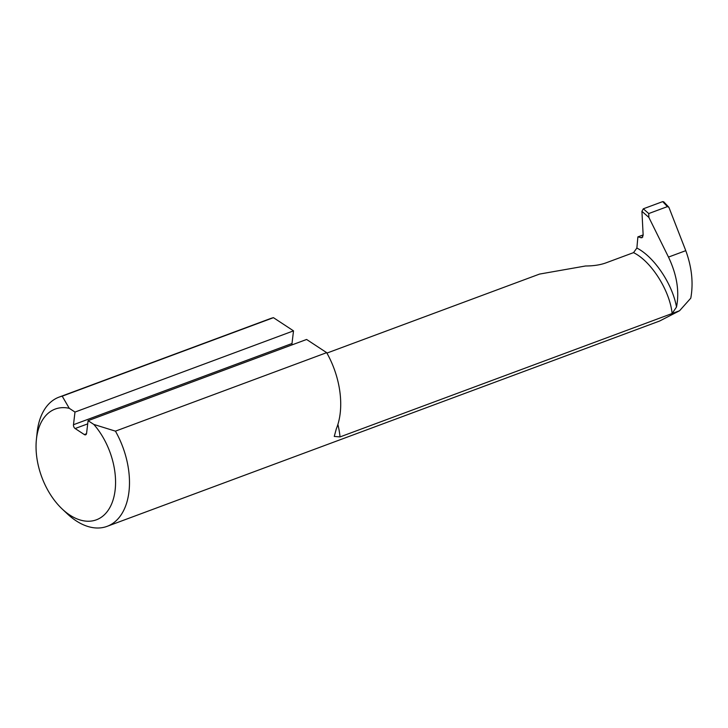 <?xml version="1.0" encoding="UTF-8"?>
<svg xmlns="http://www.w3.org/2000/svg" width="728" height="728" viewBox="0 0 728 728"><rect width="100%" height="100%" fill="white"/><g stroke="black" fill="none" stroke-linecap="round" stroke-linejoin="round"><path stroke-width="1.09" d="M326.918 353.089L539.53 274.083L585.567 265.984C593.202 265.984 599.854 265.001 605.523 263.036L633.533 252.634C651.214 261.225 669.824 290.59 672.117 313.513L340.031 436.918L334.261 436.427L336.318 428.828A68.933 42.342 -110.4 0 0 326.672 352.652L306.606 339.466L88.088 420.675L86.577 433.324A2.958 1.811 -110.4 0 1 85.64 434.798A2.958 1.811 -110.4 0 1 84.312 434.561L75.139 428.537L87.706 423.869M326.672 352.652L115.433 431.149L93.812 424.433L88.088 420.675M292.092 344.863A2.958 1.811 69.6 0 1 292.001 343.507L293.511 330.858L273.446 317.672L62.208 396.169A68.933 42.342 -110.4 0 0 59.077 397.115A68.933 42.342 -110.4 0 0 37.119 432.659L36.4 439.521A59.086 36.3 69.6 0 1 69.26 408.308L62.208 396.169M293.511 330.858L74.984 412.066L69.26 408.308M74.984 412.066L73.483 424.715A2.958 1.811 -110.4 0 0 75.139 428.537M648.885 217.435L648.73 213.559L643.315 208.809L641.923 211.338L648.885 217.435L668.486 257.084C676.913 274.829 679.579 291.473 676.503 307.016L672.117 313.513L679.57 310.747L659.668 321.002L107.098 526.353A68.933 42.342 -110.4 0 0 115.433 431.149M93.812 424.433A59.086 36.3 69.6 0 1 112.285 502.265A59.086 36.3 69.6 0 1 62.235 509.045L67.258 513.777A68.933 42.342 -110.4 0 0 107.098 526.353M273.446 317.672A68.933 42.342 -110.4 0 0 270.316 318.618L59.077 397.115M648.73 213.559L667.412 206.616L668.886 207.28L685.776 250.66C691.846 267.303 693.511 283.147 690.781 298.18L679.57 310.747M62.235 509.045A59.086 36.3 69.6 0 1 36.4 439.521M641.923 211.338L643.161 235.217L641.923 237.783L637.883 236.882L643.152 234.926M676.503 307.016C672.417 283.966 654.235 256.893 636.873 248.048L637.883 236.882M636.873 248.048L633.533 252.634M643.315 208.809L662.689 201.611L667.412 206.616M668.886 207.28L663.754 201.838L662.689 201.611M86.496 433.752L84.312 434.561M292.001 343.507L73.483 424.715M340.031 436.918A59.614 36.618 -110.4 0 0 337.883 424.433M668.486 257.084L685.776 250.66M640.713 237.774L642.806 237"/></g></svg>
